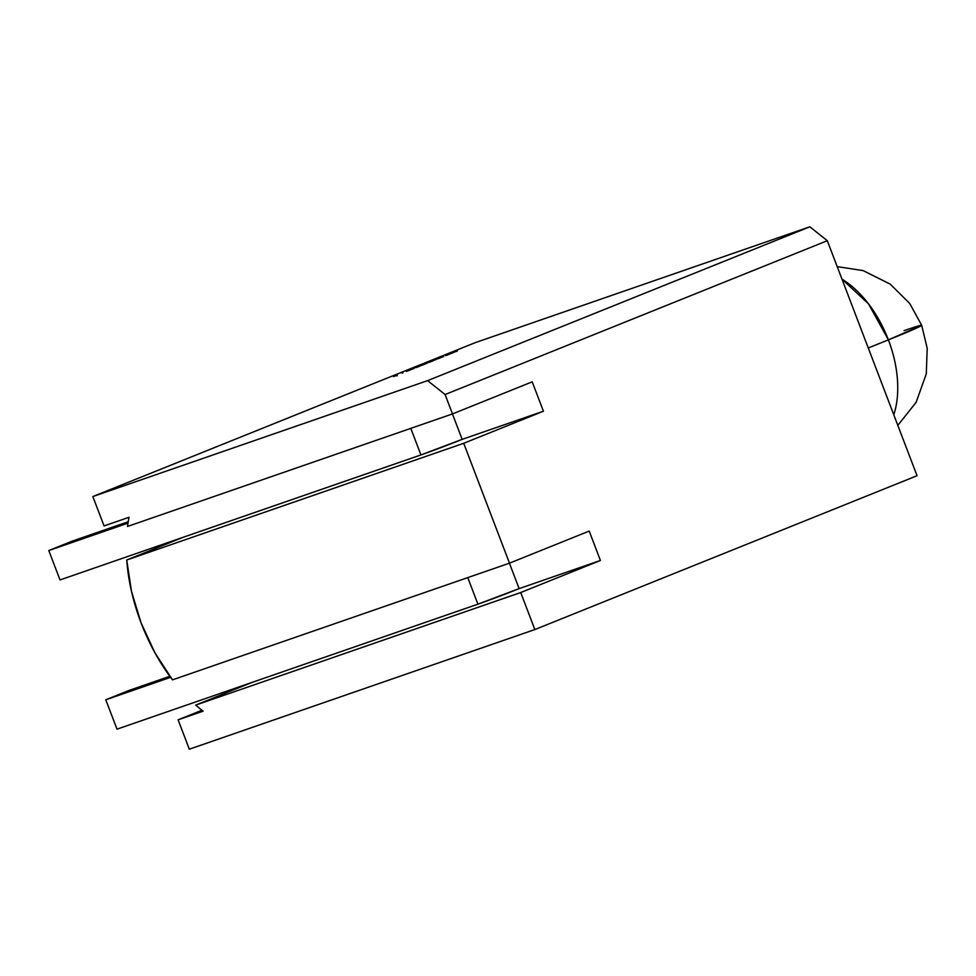 <?xml version="1.0" encoding="UTF-8"?>
<svg xmlns="http://www.w3.org/2000/svg" width="976" height="976" viewBox="0 0 976 976"><rect width="100%" height="100%" fill="white"/><g stroke="black" fill="none" stroke-linecap="round" stroke-linejoin="round"><path stroke-width="1.46" d="M868.274 347.968L888.392 339.868A91.219 54.9 -111.9 0 0 841.983 279.136L868.53 303.878L888.392 339.868A91.219 54.9 68.1 0 1 893.796 414.812A91.219 54.9 68.1 0 0 888.392 339.868L921.698 325.313A91.219 2.159 159.1 0 1 888.392 339.868A91.219 54.9 -111.9 0 0 841.983 279.136M893.796 414.812A91.219 54.9 68.1 0 0 888.392 339.868A91.219 2.159 159.1 0 0 904.069 330.644A91.219 2.159 159.1 0 1 921.698 325.313L927.2 348.298L926.297 373.82L916.135 402.307L897.822 425.365M92.842 496.552L427.622 380.628L809.836 226.798L475.056 342.722L92.842 496.552L104.066 525.93L129.039 517.28A144.704 87.084 68.1 0 0 127.527 526.454L452.498 413.922L532.201 381.836L543.425 411.225L532.201 381.836L452.498 413.922L532.201 381.836L543.425 411.225L463.722 443.299L509.484 563.164L589.199 531.078L600.411 560.468L519.134 588.613L509.423 563.189L519.134 588.613L477.923 604.181L252.137 682.37L195.737 705.075L252.137 682.37L117.01 729.17L477.923 604.181L467.772 577.609L477.923 604.181L252.137 682.37L195.737 705.075A144.704 87.084 68.1 0 0 203.081 711.175A144.704 87.084 68.1 0 1 195.737 705.075L520.708 592.542L534.848 629.557L917.05 475.727L827.306 240.706L445.093 394.536L452.498 413.922L445.093 394.536L427.622 380.628L809.836 226.798L475.056 342.722L92.842 496.552L427.622 380.628L809.836 226.798L475.056 342.722L92.842 496.552L104.066 525.93L129.039 517.28A144.704 87.084 68.1 0 0 127.527 526.454L452.498 413.922L445.093 394.536L427.622 380.628L92.842 496.552L104.066 525.93L129.039 517.28A144.704 87.084 68.1 0 0 127.527 526.454L452.498 413.922M414.031 368.501L411.591 369.343M419.521 366.256L416.618 367.318L419.521 366.256M424.743 364.158L421.095 365.5L425.085 363.963M430.148 361.889L433.039 360.876L430.148 361.889M436.406 359.351L431.965 361.157L436.406 359.351M449.899 353.922L453.181 352.714L449.899 353.922M454.096 352.226L457.39 351.018L454.096 352.226M445.69 355.618L448.972 354.41L445.69 355.618M440.469 357.716L443.665 356.582L440.469 357.716M437.553 358.887L439.981 358.021L437.553 358.887M424.743 364.048L427.171 363.182L424.743 364.048M420.107 365.915L423.377 364.756L420.107 365.915M415.935 367.623L418.338 366.781L415.935 367.623M409.822 370.05L406.284 371.466L409.847 370.099M397.256 375.101L393.523 376.602L397.256 375.101M452.437 413.946L462.148 439.359L452.437 413.946L462.148 439.359L543.425 411.225L463.722 443.299L126.734 559.992L183.134 537.288L420.937 454.938L183.134 537.288L126.734 559.992L131.492 591.358L141.081 622.883L155.001 652.907L172.508 679.857A144.704 87.084 68.1 0 1 126.734 559.992L183.134 537.288L60.024 579.927L420.937 454.938L410.786 428.366M543.425 411.225L462.148 439.359A31.452 0.744 159.1 0 1 420.937 454.938L462.148 439.359L543.425 411.225L463.722 443.299L509.484 563.164L589.199 531.078L600.411 560.468L520.708 592.542L534.848 629.557L917.05 475.727L827.306 240.706L809.836 226.798L827.306 240.706L445.093 394.536L427.622 380.628M509.484 563.164L172.508 679.857A144.704 87.084 68.1 0 1 126.734 559.992L463.722 443.299L509.484 563.164L172.508 679.857L509.484 563.164L589.199 531.078L600.411 560.468L519.134 588.613A31.452 0.744 159.1 0 1 477.923 604.181L467.772 577.609M509.423 563.189L519.134 588.613L600.411 560.468L520.708 592.542L195.737 705.075A144.704 87.084 68.1 0 0 203.081 711.175L178.108 719.824L201.898 710.247L178.108 719.824L203.081 711.175L178.108 719.824L189.32 749.202L534.848 629.557L917.05 475.727L827.306 240.706L445.093 394.536M201.898 710.247L178.108 719.824L189.32 749.202L534.848 629.557L520.708 592.542L195.737 705.075M169.848 676.295L129.1 690.41L169.848 676.295L129.1 690.41L105.786 699.792L170.617 677.332L105.786 699.792L117.01 729.17L252.137 682.37M128.222 521.733L72.102 541.168L128.222 521.733L72.102 541.168L48.8 550.549L128.002 523.124L48.8 550.549L60.024 579.927L183.134 537.288M48.8 550.549L72.102 541.168L48.8 550.549L60.024 579.927L48.8 550.549L128.002 523.124M105.786 699.792L129.1 690.41L105.786 699.792L117.01 729.17L105.786 699.792L170.617 677.332M428.879 362.389L430.538 361.828M414.471 368.184L411.006 369.611M410.347 369.965L408.59 370.612L410.347 369.965M397.012 375.967L396.793 375.357M421.095 365.5L421.778 365.195M430.745 361.608L431.441 361.303M402.1 373.186L402.893 372.832M600.411 560.468L520.708 592.542M463.722 443.299L126.734 559.992M178.108 719.824L189.32 749.202L534.848 629.557M827.306 240.706L809.836 226.798M519.134 588.613A31.452 0.744 159.1 0 1 477.923 604.181M462.148 439.359A31.452 0.744 159.1 0 1 420.937 454.938M430.831 361.693L428.61 362.56M837.201 266.631L863.138 270.608L890.185 284.114L909.681 303.414L921.698 325.313"/></g></svg>
